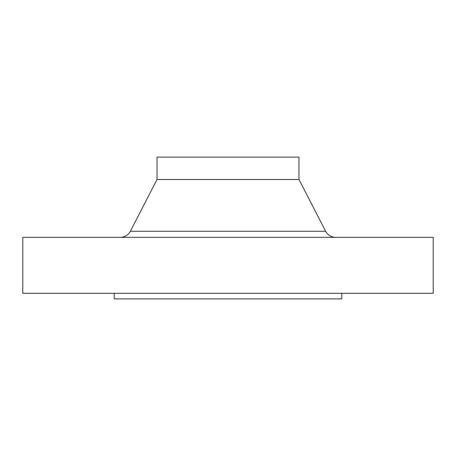 <?xml version="1.0" encoding="UTF-8"?>
<svg xmlns="http://www.w3.org/2000/svg" width="456" height="456" viewBox="0 0 456 456"><rect width="100%" height="100%" fill="white"/><g stroke="black" fill="none" stroke-linecap="round" stroke-linejoin="round"><path stroke-width="0.68" d="M114.205 293.293L114.205 298.885L341.795 298.885L341.795 293.293M228 293.293L433.2 293.293L433.2 237.325L22.8 237.325L22.8 293.293L228 293.293M298.982 179.499L298.982 157.115L157.018 157.115L157.018 179.499L298.982 179.499L325.612 231.255C327.796 235.136 331.113 237.16 335.565 237.325M157.018 179.499L130.387 231.255L325.612 231.255M130.387 231.255C128.204 235.136 124.887 237.16 120.435 237.325"/></g></svg>

